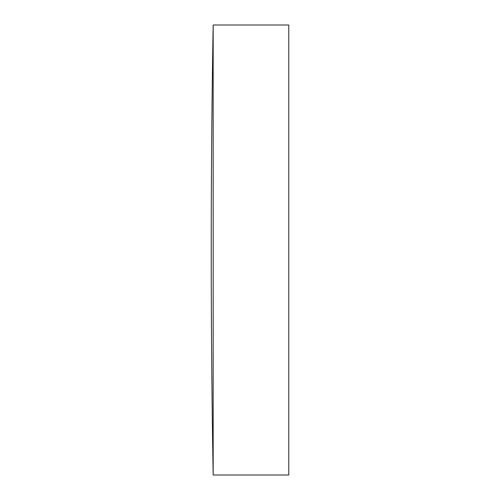 <?xml version="1.0" encoding="UTF-8"?>
<svg xmlns="http://www.w3.org/2000/svg" width="500" height="500" viewBox="0 0 500 500"><rect width="100%" height="100%" fill="white"/><g stroke="black" fill="none" stroke-linecap="round" stroke-linejoin="round"><path stroke-width="0.75" d="M213.169 250L213.169 25A13068 13068 0 0 0 213.169 475L213.169 250M213.169 475L288.769 475L288.769 25L213.169 25"/></g></svg>
